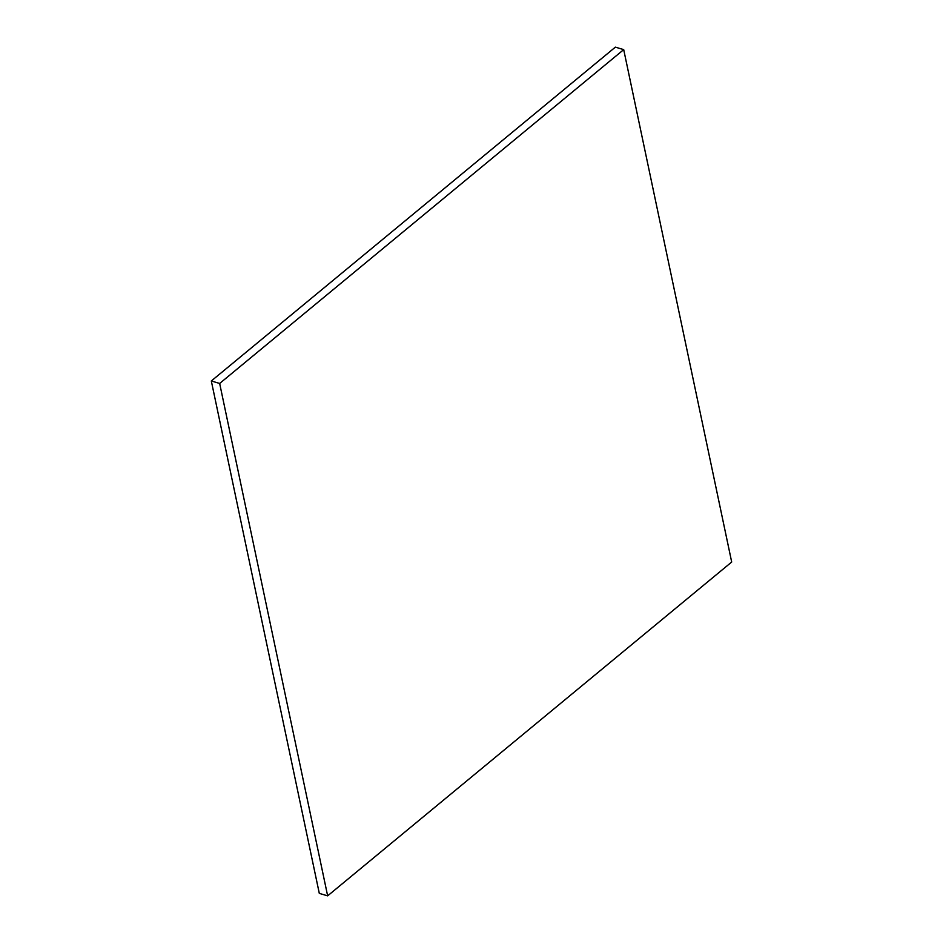 <?xml version="1.0" encoding="UTF-8"?>
<svg xmlns="http://www.w3.org/2000/svg" width="943" height="943" viewBox="0 0 943 943"><rect width="100%" height="100%" fill="white"/><g stroke="black" fill="none" stroke-linecap="round" stroke-linejoin="round"><path stroke-width="1.41" d="M211.315 380.972L319.3 893.375L327.645 895.85L731.685 562.028L623.7 49.625L615.355 47.15L211.315 380.972L219.66 383.459L327.645 895.85M623.7 49.625L219.66 383.459"/></g></svg>
